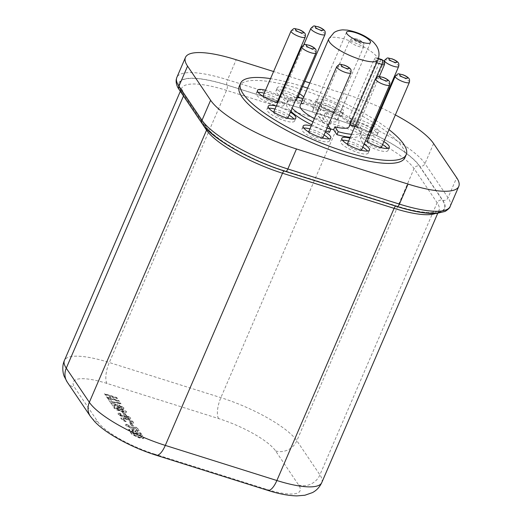 <?xml version="1.0" encoding="UTF-8"?>
<svg xmlns="http://www.w3.org/2000/svg" width="522" height="522" viewBox="0 0 522 522"><rect width="100%" height="100%" fill="white"/><g stroke="black" fill="none" stroke-linecap="round" stroke-linejoin="round"><path stroke-width="0.39" stroke-dasharray="2.61 1.96" d="M354.862 126.618L355.038 126.67A3.935 1.005 23.3 0 0 357.687 126.794A3.935 1.005 23.3 0 0 357.577 126.337A3.935 1.005 23.3 0 0 353.1 123.799L347.247 121.959A26.726 6.838 23.3 0 0 321.885 107.525L320.612 110.488A26.726 6.838 23.3 0 0 313.174 108.145L314.446 105.183A26.726 6.838 23.3 0 0 300.13 105.411M321.683 106.703A7.706 1.971 23.3 0 0 329.108 111.219A7.706 1.971 23.3 0 0 335.62 111.91A7.706 1.971 23.3 0 0 335.405 111.023A7.706 1.971 23.3 0 0 327.973 106.514A7.706 1.971 23.3 0 0 321.467 105.816A7.706 1.971 23.3 0 0 321.683 106.703M282.97 94.521A7.706 1.971 23.3 0 0 290.402 99.036A7.706 1.971 23.3 0 0 296.907 99.728A7.706 1.971 23.3 0 0 296.692 98.841A7.706 1.971 23.3 0 0 289.26 94.332A7.706 1.971 23.3 0 0 282.754 93.634A7.706 1.971 23.3 0 0 282.97 94.521M262.938 96.302A7.706 1.971 23.3 0 0 263.173 97.118A7.706 1.971 23.3 0 0 270.474 101.581A7.706 1.971 23.3 0 0 277.078 102.39M277.11 102.325A7.706 1.971 23.3 0 0 276.895 101.438A7.706 1.971 23.3 0 0 269.463 96.929A7.706 1.971 23.3 0 0 262.957 96.231M273.652 112.158A7.706 1.971 23.3 0 0 273.887 112.98A7.706 1.971 23.3 0 0 281.188 117.443A7.706 1.971 23.3 0 0 287.792 118.253M287.824 118.187A7.706 1.971 23.3 0 0 287.615 117.3A7.706 1.971 23.3 0 0 280.183 112.785A7.706 1.971 23.3 0 0 273.678 112.086M308.6 131.988A7.706 1.971 23.3 0 0 308.841 132.803A7.706 1.971 23.3 0 0 316.136 137.266A7.706 1.971 23.3 0 0 322.746 138.076M322.779 138.01A7.706 1.971 23.3 0 0 322.563 137.123A7.706 1.971 23.3 0 0 315.131 132.614A7.706 1.971 23.3 0 0 308.626 131.916M347.313 144.17A7.706 1.971 23.3 0 0 347.548 144.992A7.706 1.971 23.3 0 0 354.849 149.455A7.706 1.971 23.3 0 0 361.452 150.264M361.485 150.199A7.706 1.971 23.3 0 0 361.27 149.312A7.706 1.971 23.3 0 0 353.838 144.796A7.706 1.971 23.3 0 0 347.332 144.105M367.103 141.573A7.706 1.971 23.3 0 0 367.344 142.395A7.706 1.971 23.3 0 0 374.646 146.858A7.706 1.971 23.3 0 0 381.249 147.667M381.282 147.602A7.706 1.971 23.3 0 0 381.067 146.708A7.706 1.971 23.3 0 0 373.635 142.199A7.706 1.971 23.3 0 0 367.129 141.501M370.568 131.74A7.706 1.971 23.3 0 0 370.352 130.852A7.706 1.971 23.3 0 0 362.921 126.344A7.706 1.971 23.3 0 0 356.415 125.645A7.706 1.971 23.3 0 0 356.63 126.533A7.706 1.971 23.3 0 0 363.932 130.996A7.706 1.971 23.3 0 0 370.535 131.805M343.208 110.116A15.034 3.843 23.3 0 0 328.703 101.307A15.034 3.843 23.3 0 0 316.012 99.95A15.034 3.843 23.3 0 0 316.43 101.686A15.034 3.843 23.3 0 0 330.928 110.488A15.034 3.843 23.3 0 0 343.626 111.845A15.034 3.843 23.3 0 0 343.208 110.116M341.93 113.078A15.034 3.843 23.3 0 0 327.431 104.276A15.034 3.843 23.3 0 0 314.733 102.919A15.034 3.843 23.3 0 0 315.151 104.654A15.034 3.843 23.3 0 0 329.656 113.457A15.034 3.843 23.3 0 0 342.347 114.814A15.034 3.843 23.3 0 0 341.93 113.078M281.841 93.131A15.034 3.843 23.3 0 0 296.072 99.578A15.034 3.843 23.3 0 0 304.913 99.663A15.034 3.843 23.3 0 0 304.496 97.927A15.034 3.843 23.3 0 0 303.745 97.014M299.491 93.732A15.034 3.843 23.3 0 0 284.314 87.383M283.616 87.233A15.034 3.843 23.3 0 0 277.299 87.768A15.034 3.843 23.3 0 0 277.717 89.503A15.034 3.843 23.3 0 0 281.247 92.727M282.337 90.195A15.034 3.843 23.3 0 0 276.021 90.737A15.034 3.843 23.3 0 0 276.445 92.466A15.034 3.843 23.3 0 0 290.943 101.275A15.034 3.843 23.3 0 0 303.641 102.632A15.034 3.843 23.3 0 0 303.217 100.896A15.034 3.843 23.3 0 0 300.006 97.895M298.212 96.694A15.034 3.843 23.3 0 0 283.035 90.352M277.776 102.566A15.034 3.843 23.3 0 0 285.123 102.26A15.034 3.843 23.3 0 0 284.699 100.524A15.034 3.843 23.3 0 0 280.294 96.714M279.694 96.329A15.034 3.843 23.3 0 0 265.541 90.234M258.142 92.401A15.034 3.843 23.3 0 0 256.23 93.334A15.034 3.843 23.3 0 0 256.648 95.063A15.034 3.843 23.3 0 0 271.146 103.871A15.034 3.843 23.3 0 0 283.844 105.229A15.034 3.843 23.3 0 0 283.426 103.493A15.034 3.843 23.3 0 0 279.022 99.676M278.415 99.297A15.034 3.843 23.3 0 0 264.262 93.197M290.408 112.184A15.034 3.843 23.3 0 0 276.255 106.09M268.856 108.256A15.034 3.843 23.3 0 0 266.944 109.189A15.034 3.843 23.3 0 0 267.362 110.925A15.034 3.843 23.3 0 0 281.86 119.727A15.034 3.843 23.3 0 0 294.558 121.084A15.034 3.843 23.3 0 0 294.14 119.349A15.034 3.843 23.3 0 0 293.919 119.049M289.136 115.153A15.034 3.843 23.3 0 0 274.983 109.059M325.363 132.014A15.034 3.843 23.3 0 0 311.21 125.919M303.811 128.086A15.034 3.843 23.3 0 0 301.892 129.019A15.034 3.843 23.3 0 0 302.31 130.754A15.034 3.843 23.3 0 0 316.815 139.557A15.034 3.843 23.3 0 0 329.506 140.914A15.034 3.843 23.3 0 0 329.088 139.178A15.034 3.843 23.3 0 0 328.873 138.878M324.084 134.983A15.034 3.843 23.3 0 0 309.931 128.888M364.069 144.196A15.034 3.843 23.3 0 0 349.916 138.102M342.517 140.268A15.034 3.843 23.3 0 0 340.605 141.201A15.034 3.843 23.3 0 0 341.023 142.937A15.034 3.843 23.3 0 0 355.521 151.739A15.034 3.843 23.3 0 0 368.219 153.096A15.034 3.843 23.3 0 0 367.801 151.36A15.034 3.843 23.3 0 0 367.579 151.06M362.79 147.165A15.034 3.843 23.3 0 0 348.637 141.07M383.866 141.599A15.034 3.843 23.3 0 0 369.713 135.505M367.99 135.1A15.034 3.843 23.3 0 0 361.674 135.642A15.034 3.843 23.3 0 0 362.098 137.371A15.034 3.843 23.3 0 0 365.622 140.594M366.712 138.069A15.034 3.843 23.3 0 0 360.395 138.604A15.034 3.843 23.3 0 0 360.819 140.34A15.034 3.843 23.3 0 0 375.318 149.142A15.034 3.843 23.3 0 0 388.016 150.499A15.034 3.843 23.3 0 0 387.592 148.763A15.034 3.843 23.3 0 0 387.376 148.463M382.587 144.568A15.034 3.843 23.3 0 0 368.434 138.474M371.233 131.981A15.034 3.843 23.3 0 0 378.574 131.674A15.034 3.843 23.3 0 0 378.156 129.939A15.034 3.843 23.3 0 0 373.752 126.128M373.152 125.743A15.034 3.843 23.3 0 0 359.273 119.721A15.034 3.843 23.3 0 0 350.96 119.779A15.034 3.843 23.3 0 0 351.378 121.515A15.034 3.843 23.3 0 0 369.524 131.531M371.873 128.712A15.034 3.843 23.3 0 0 357.994 122.69A15.034 3.843 23.3 0 0 349.681 122.748A15.034 3.843 23.3 0 0 350.105 124.477A15.034 3.843 23.3 0 0 364.604 133.286A15.034 3.843 23.3 0 0 377.302 134.643A15.034 3.843 23.3 0 0 376.877 132.908A15.034 3.843 23.3 0 0 372.473 129.091M336.279 119.636A13.03 3.334 23.3 0 0 325.35 112.654L324.077 115.616A13.03 3.334 23.3 0 0 316.639 113.274L317.918 110.312A13.03 3.334 23.3 0 0 312.711 110.827A13.03 3.334 23.3 0 0 313.07 112.328A13.03 3.334 23.3 0 0 323.999 119.316L322.72 122.278A13.03 3.334 23.3 0 0 330.158 124.621L331.437 121.659A13.03 3.334 23.3 0 0 336.644 121.137A13.03 3.334 23.3 0 0 336.279 119.636M351.554 134.311A40.09 10.251 23.3 0 0 361.498 131.838A40.09 10.251 23.3 0 0 360.376 127.218A40.09 10.251 23.3 0 0 318.564 102.606L317.291 105.575L320.612 110.488M350.275 137.273A40.09 10.251 23.3 0 0 360.219 134.806A40.09 10.251 23.3 0 0 359.097 130.187A40.09 10.251 23.3 0 0 317.291 105.575M404.968 157.598A90.208 23.072 23.3 0 0 402.449 147.197A90.208 23.072 23.3 0 0 315.445 94.371A90.208 23.072 23.3 0 0 239.272 86.234M314.361 118.605A26.726 6.838 23.3 0 0 327.464 124.445L326.185 127.407A26.726 6.838 23.3 0 0 330.433 128.836M349.225 126.552A26.726 6.838 23.3 0 0 349.185 124.83L349.877 125.045M376.701 62.751L376.016 62.536L349.185 124.83M376.016 62.536L376.721 58.431L378.293 58.921M378.391 58.608L376.427 57.994A26.726 6.838 -156.7 0 1 376.584 58.216A26.726 6.838 -156.7 0 1 376.721 58.431M142.265 435.244L130.043 431.394L132.157 434.252L139.093 437.527L143.387 438.343L143.889 437.938L142.265 435.244L129.913 431.687L132.027 434.545L138.963 437.827L143.263 438.637L143.759 438.239L142.141 435.537M143.387 438.343L143.889 437.938L143.387 438.343M135.492 427.955L136.751 429.815L139.1 430.552L136.888 427.277L131.153 427.146L127.799 425.58L127.733 426.089L129.319 425.756L128.438 424.719C126.141 424.079 125.273 424.229 125.835 425.169L130.2 427.753L132.94 428.229L135.492 427.955L136.751 429.815M136.62 430.108L138.969 430.852L136.757 427.577L129.737 427.185L127.733 426.089L129.188 426.05L128.308 425.019C126.011 424.373 125.15 424.523 125.711 425.463L125.665 424.562L125.711 425.463L130.2 427.753M133.378 425.919L132.118 424.06L130.082 423.42L131.342 425.28L133.254 426.22L132.118 424.06M131.466 421.626L131.44 422.311L131.466 421.626C131.772 422.226 131.198 422.35 129.737 421.998L131.172 423.205L133.762 423.12L133.528 422.311C132.17 420.712 129.626 419.31 125.9 418.109L120.947 417.639L121.169 418.448L123.505 420.341L126.115 421.561L125.932 420.745L123.159 419.016C122.879 418.207 123.949 418.207 126.37 419.016L131.466 421.626M130.591 417.776L125.867 415.016L126.226 415.884L128.569 417.156L128.49 417.652L128.569 417.156L127.081 417.215L124.778 415.734L122.944 415.225L122.918 415.819L122.944 415.225L121.887 415.427L120.217 414.39L120.132 414.84L121.456 414.488L120.451 413.411C118.481 412.909 117.737 413.065 118.213 413.894L120.06 415.342L122.331 416.328L124.412 416.419L127.89 418.226C130.206 418.872 131.107 418.722 130.591 417.776L130.617 418.644L130.591 417.776M119.936 415.642L122.2 416.621L124.282 416.713L127.76 418.527C130.076 419.166 130.976 419.016 130.461 418.076L125.737 415.31L126.102 416.184L128.438 417.45L126.957 417.515L124.654 416.034L122.814 415.525L121.756 415.727L120.132 414.84L121.326 414.781L120.321 413.711C118.35 413.202 117.607 413.365 118.089 414.187L118.07 413.352L118.089 414.187L120.06 415.342M125.828 414.749L124.569 412.889L122.533 412.249L123.792 414.109L125.704 415.049L124.569 412.889M114.527 406.984L114.05 407.734L116.086 409.274L121.358 411.323L125.965 412.38L126.435 411.63C124.875 410.155 122.435 408.954 119.12 408.041L114.527 406.984L113.926 408.028L115.956 409.568L121.228 411.617L125.841 412.68L126.311 411.923C124.745 410.449 122.311 409.255 118.99 408.334L114.396 407.277M113.907 407.219L113.926 408.028L113.907 407.219M126.585 412.152L126.435 411.63L126.585 412.152M117.404 398.449L116.758 397.49L104.53 393.64L105.183 394.599L110.038 396.133L111.427 398.188L106.566 396.655L107.219 397.62L119.447 401.47L118.794 400.504L113.463 398.828L112.08 396.772L117.28 398.749L116.758 397.49M111.721 401.366L110.246 399.18L107.897 398.443L110.109 401.712L111.832 402.26C114.083 402.136 117.156 402.664 121.052 403.845L120.399 402.88L111.597 401.659L110.246 399.18M123.831 407.78L119.075 404.987L119.375 405.744L121.77 407.095L121.711 407.662L121.77 407.095L120.197 407.212L117.744 405.888L118.207 405.483L117.352 404.55L110.977 402.997L112.628 405.437L114.977 406.181L113.848 404.511L115.897 405L115.858 405.477L120.797 408.158L123.172 408.628L123.831 407.78L123.871 408.654L123.831 407.78M117.222 404.844L110.853 403.297L112.498 405.738L114.853 406.475L113.724 404.804L115.773 405.3L115.734 405.77L120.667 408.458L123.042 408.928L123.707 408.073L118.944 405.287L119.244 406.038L121.639 407.395L120.067 407.512L117.613 406.181L118.207 405.483L117.352 404.55M115.897 405L115.734 405.77L115.897 405M141.403 433.958L140.751 432.992L138.239 432.203L136.894 430.213L134.865 429.573L128.764 429.325L129.332 430.161L141.273 434.252L140.62 433.293L138.115 432.503L136.771 430.513L134.741 429.874L128.64 429.619L129.202 430.454L136.725 432.823L137.162 433.462L139.198 434.108L138.767 433.462L141.273 434.252M318.564 102.606L321.885 107.525M347.247 121.959L374.072 59.665C374.966 57.955 375.755 57.394 376.427 57.994L378.424 58.49M389.014 129.645A90.208 23.072 23.3 0 0 376.14 120.589M375.533 120.204A90.208 23.072 23.3 0 0 307.569 88.14M302.603 86.502A90.208 23.072 23.3 0 0 286.663 81.928M285.971 81.758A90.208 23.072 23.3 0 0 270.54 78.626M313.174 108.145L309.853 103.232A40.09 10.251 23.3 0 0 286.578 103.088A40.09 10.251 23.3 0 0 290.806 111.264M329.506 132.327L326.185 127.407M311.68 124.817A40.09 10.251 23.3 0 0 325.806 130.983M314.446 105.183L311.125 100.27L309.853 103.232M328.168 125.489L327.464 124.445M311.125 100.27A40.09 10.251 23.3 0 0 303.151 98.39M296.698 97.581A40.09 10.251 23.3 0 0 287.857 100.126A40.09 10.251 23.3 0 0 292.085 108.295M312.959 121.854A40.09 10.251 23.3 0 0 327.085 128.014M395.356 114.925A75.507 19.314 23.3 0 0 381.543 108.041M380.897 107.747A75.507 19.314 23.3 0 0 347.756 94.867L309.814 82.926M304.822 81.354L289.051 76.388M288.372 76.179L273.6 71.527M325.35 112.654L331.437 121.659M324.077 115.616L330.158 124.621M323.999 119.316L317.918 110.312M322.72 122.278L316.639 113.274M116.628 397.784L104.4 393.934L105.052 394.9L109.914 396.426L111.303 398.482L106.442 396.955L107.095 397.914L119.316 401.764L118.67 400.798L113.339 399.121L112.08 396.772M111.949 397.072L117.28 398.749M110.122 399.474L107.767 398.736L109.985 402.012L111.708 402.553C113.953 402.429 117.026 402.958 120.921 404.139L120.399 402.88M120.275 403.18L111.597 401.659M117.613 406.181L118.083 405.777L117.613 406.181M115.962 408.667L116.047 408.191L116.908 408.184L119.792 409.007L124.445 411.173L123.453 411.473L120.575 410.651L115.962 408.667L116.778 408.478L124.399 410.99L123.584 411.179L115.962 408.667M124.445 413.183L122.409 412.543L123.792 414.109M123.662 414.403L125.704 415.049M129.613 422.291L131.048 423.505L133.632 423.414L133.404 422.605C132.04 421.006 129.502 419.61 125.769 418.403L120.817 417.933L121.039 418.742L123.375 420.641L125.985 421.861L125.809 421.045L123.035 419.316C122.748 418.507 123.818 418.5 126.246 419.31L131.335 421.926C131.648 422.52 131.074 422.644 129.613 422.291L129.737 421.998M131.994 424.36L129.958 423.714L131.342 425.28M131.211 425.58L133.254 426.22M130.076 428.047L132.94 428.229M132.81 428.529L135.361 428.249M135.302 430.715L136.079 431.857L132.007 430.578L135.426 430.415L136.203 431.563L132.131 430.285L135.426 430.415M132.601 433.293L140.751 435.857L141.593 437.384L141.73 436.96C141.423 437.371 140.287 437.227 138.33 436.529L133.756 434.382L132.732 432.999L140.881 435.563L141.606 437.253C141.292 437.664 140.157 437.521 138.2 436.823L133.632 434.676L132.732 432.999M374.072 59.665L379.925 61.505A3.935 1.005 -156.7 0 1 384.407 64.043A3.935 1.005 -156.7 0 1 384.512 64.5M353.1 123.799L379.925 61.505A3.341 1.194 107.5 0 1 381.752 59.534M384.518 60.389A7.706 1.971 -156.7 0 1 391.024 61.081A7.706 1.971 -156.7 0 1 398.456 65.596A7.706 1.971 -156.7 0 1 398.671 66.483M363.508 45.766A7.706 1.971 -156.7 0 1 363.723 46.654A7.706 1.971 -156.7 0 1 357.218 45.956A7.706 1.971 -156.7 0 1 349.786 41.447A7.706 1.971 -156.7 0 1 349.57 40.559A7.706 1.971 -156.7 0 1 356.076 41.251A7.706 1.971 -156.7 0 1 363.508 45.766M354.04 39.418A4.365 1.116 23.3 0 0 358.999 42.23A4.365 1.116 23.3 0 0 361.811 41.864A4.365 1.116 23.3 0 0 356.846 39.046A4.365 1.116 23.3 0 0 354.04 39.418M395.232 76.245A7.706 1.971 -156.7 0 1 401.744 76.936A7.706 1.971 -156.7 0 1 409.17 81.452A7.706 1.971 -156.7 0 1 409.385 82.339M375.442 78.842A7.706 1.971 -156.7 0 1 381.947 79.533A7.706 1.971 -156.7 0 1 389.379 84.049A7.706 1.971 -156.7 0 1 389.595 84.936M336.729 66.659A7.706 1.971 -156.7 0 1 343.235 67.351A7.706 1.971 -156.7 0 1 350.667 71.866A7.706 1.971 -156.7 0 1 350.882 72.754M301.781 46.83A7.706 1.971 -156.7 0 1 308.287 47.522A7.706 1.971 -156.7 0 1 315.719 52.037A7.706 1.971 -156.7 0 1 315.934 52.924M291.067 30.974A7.706 1.971 -156.7 0 1 297.573 31.666A7.706 1.971 -156.7 0 1 305.005 36.181A7.706 1.971 -156.7 0 1 305.22 37.069M310.858 28.371A7.706 1.971 -156.7 0 1 317.369 29.069A7.706 1.971 -156.7 0 1 324.795 33.578A7.706 1.971 -156.7 0 1 325.01 34.472M328.743 38.961A26.726 6.838 -156.7 0 1 351.313 41.375A26.726 6.838 -156.7 0 1 377.093 57.029A26.726 6.838 -156.7 0 1 377.843 60.108M154.799 454.14A50.112 12.815 -156.7 0 1 97.823 421.815L74.763 387.689A50.112 12.815 -156.7 0 1 107.036 383.455L218.601 418.566A50.112 12.815 -156.7 0 1 275.583 450.897L298.643 485.023A50.112 12.815 -156.7 0 1 266.37 489.258L154.799 454.14A16.704 5.983 -72.5 0 0 156.176 455.243M202.458 124.079L183.49 96.009A66.816 17.089 -156.7 0 1 181.623 88.303A66.816 17.089 -156.7 0 1 226.515 90.358L338.086 125.476A66.816 17.089 -156.7 0 1 414.063 168.58L437.123 202.706A66.816 17.089 -156.7 0 1 438.989 210.405A66.816 17.089 -156.7 0 1 435.283 213.518M321.774 482.576A66.816 17.089 23.3 0 0 319.908 474.87L296.848 440.744A66.816 17.089 23.3 0 0 220.871 397.64L109.307 362.529L226.515 90.358A4.176 1.494 -72.5 0 0 227.083 85.125A70.992 18.159 23.3 0 0 181.362 91.128L204.422 125.254A70.992 18.159 23.3 0 0 285.149 171.053L396.713 206.164A70.992 18.159 23.3 0 0 442.434 200.167L419.375 166.042A70.992 18.159 23.3 0 0 338.654 120.243L227.083 85.125M107.036 383.455A16.704 5.983 -72.5 0 1 109.307 362.529A66.816 17.089 23.3 0 0 64.408 360.474M218.601 418.566A16.704 5.983 -72.5 0 1 220.871 397.64L338.086 125.476A4.176 1.494 -72.5 0 0 338.654 120.243M275.583 450.897A16.704 15.001 -34 0 0 296.848 440.744L414.063 168.58A4.176 3.752 -34 0 1 419.375 166.042M298.643 485.023A16.704 15.001 146 0 0 319.908 474.87L437.123 202.706A4.176 3.752 -34 0 1 442.434 200.167M419.668 166.133L442.728 200.259A71.331 18.244 -156.7 0 1 396.792 206.288L285.227 171.17A71.331 18.244 -156.7 0 1 204.122 125.156L181.062 91.037A71.331 18.244 -156.7 0 1 226.998 85.008L338.563 120.119A71.331 18.244 -156.7 0 1 419.668 166.133A4.176 3.752 146 0 0 424.986 163.595L433.606 143.576M450.153 206.425A75.507 19.314 23.3 0 0 448.046 197.721L424.986 163.595A75.507 19.314 23.3 0 0 339.13 114.892L227.566 79.775L236.192 59.749M226.998 85.008A4.176 1.494 107.5 0 1 227.566 79.775A75.507 19.314 23.3 0 0 176.834 77.452M338.563 120.119A4.176 1.494 107.5 0 1 339.13 114.892L347.756 94.867M442.728 200.259A4.176 3.752 146 0 0 448.046 197.721L456.665 177.702M266.37 489.258A16.704 5.983 -72.5 0 0 267.74 490.36M97.823 421.815A16.704 15.001 -34 0 1 90.365 416.334M67.305 382.208A16.704 15.001 146 0 0 74.763 387.689M179.196 89.667A4.176 3.752 146 0 0 181.062 91.037M202.255 123.792A4.176 3.752 146 0 0 204.122 125.156M285.567 171.444A4.176 1.494 107.5 0 1 285.227 171.17M397.138 206.562A4.176 1.494 107.5 0 1 396.792 206.288M181.362 91.128A4.176 3.752 -34 0 1 183.229 92.498A4.176 3.752 -34 0 1 183.49 96.009M204.422 125.254A4.176 3.752 -34 0 1 206.288 126.624A4.176 3.752 -34 0 1 206.81 129.254M285.149 171.053A4.176 1.494 -72.5 0 0 284.803 170.772A4.176 1.494 -72.5 0 0 284.066 170.968M396.713 206.164A4.176 1.494 -72.5 0 0 396.374 205.89A4.176 1.494 -72.5 0 0 395.63 206.092M376.055 77.869L355.038 126.67M335.62 111.91L363.723 46.654C364.049 44.52 363.912 43.293 363.299 42.961C363.058 42.308 361.831 41.349 359.612 40.077L357.178 39.026C351.711 38.217 353.564 36.886 349.57 40.559L321.467 105.816M297.801 97.66L296.907 99.728M314.733 102.919L316.012 99.95M276.021 90.737L277.299 87.768M256.23 93.334L257.503 90.365M266.944 109.189L268.223 106.227M301.892 129.019L303.171 126.05M340.605 141.201L341.877 138.239M360.395 138.604L361.674 135.642M349.681 122.748L350.96 119.779M346.562 32.22L312.711 110.827M180.318 91.324L181.623 88.303L183.229 92.498L206.288 126.624C213.433 138.578 252.054 160.92 284.803 170.772L396.374 205.89C410.122 210.157 421.202 212.343 429.606 212.461C437.39 212.604 440.039 209.948 438.989 210.405L437.717 213.348M361.498 131.838L360.219 134.806M287.857 100.126L286.578 103.088M370.496 42.53L336.644 121.137M377.302 134.643L378.574 131.674M388.016 150.499L389.295 147.53M368.219 153.096L369.498 150.127M329.506 140.914L330.785 137.945M294.558 121.084L295.837 118.116M283.844 105.229L285.123 102.26M303.641 102.632L304.913 99.663M342.347 114.814L343.626 111.845M384.172 61.198L356.415 125.645M303.745 44.885L282.754 93.634M379.331 76.538L357.687 126.794"/><path stroke-width="0.78" d="M277.078 102.39A7.706 1.971 23.3 0 0 277.11 102.325L305.22 37.069A7.706 1.971 -156.7 0 1 298.714 36.37A7.706 1.971 -156.7 0 1 291.283 31.862A7.706 1.971 -156.7 0 1 291.067 30.974L262.957 96.231A7.706 1.971 23.3 0 0 262.938 96.302M287.792 118.253A7.706 1.971 23.3 0 0 287.824 118.187L315.934 52.924A7.706 1.971 -156.7 0 1 309.429 52.226A7.706 1.971 -156.7 0 1 301.997 47.717A7.706 1.971 -156.7 0 1 301.781 46.83L273.678 112.086A7.706 1.971 23.3 0 0 273.652 112.158M322.746 138.076A7.706 1.971 23.3 0 0 322.779 138.01L350.882 72.754A7.706 1.971 -156.7 0 1 344.376 72.056A7.706 1.971 -156.7 0 1 336.944 67.547A7.706 1.971 -156.7 0 1 336.729 66.659L308.626 131.916A7.706 1.971 23.3 0 0 308.6 131.988M361.452 150.264A7.706 1.971 23.3 0 0 361.485 150.199L389.595 84.936A7.706 1.971 -156.7 0 1 383.089 84.244A7.706 1.971 -156.7 0 1 375.657 79.729A7.706 1.971 -156.7 0 1 375.442 78.842L347.332 144.105A7.706 1.971 23.3 0 0 347.313 144.17M381.249 147.667A7.706 1.971 23.3 0 0 381.282 147.602L409.385 82.339A7.706 1.971 -156.7 0 1 402.88 81.641A7.706 1.971 -156.7 0 1 395.448 77.132A7.706 1.971 -156.7 0 1 395.232 76.245L367.129 141.501A7.706 1.971 23.3 0 0 367.103 141.573M370.535 131.805A7.706 1.971 23.3 0 0 370.568 131.74L398.671 66.483A7.706 1.971 -156.7 0 1 392.166 65.785A7.706 1.971 -156.7 0 1 384.734 61.276A7.706 1.971 -156.7 0 1 384.518 60.389L384.172 61.198M303.745 97.014A15.034 3.843 23.3 0 0 299.491 93.732M284.314 87.383A15.034 3.843 23.3 0 0 283.616 87.233M300.006 97.895A15.034 3.843 23.3 0 0 298.212 96.694M283.035 90.352A15.034 3.843 23.3 0 0 282.337 90.195M280.294 96.714A15.034 3.843 23.3 0 0 279.694 96.329M265.541 90.234A15.034 3.843 23.3 0 0 257.503 90.365A15.034 3.843 23.3 0 0 257.927 92.1A15.034 3.843 23.3 0 0 277.776 102.566M279.022 99.676A15.034 3.843 23.3 0 0 278.415 99.297M264.262 93.197A15.034 3.843 23.3 0 0 258.142 92.401M276.255 106.09A15.034 3.843 23.3 0 0 268.223 106.227A15.034 3.843 23.3 0 0 268.641 107.956A15.034 3.843 23.3 0 0 283.139 116.758A15.034 3.843 23.3 0 0 295.837 118.116A15.034 3.843 23.3 0 0 295.419 116.386A15.034 3.843 23.3 0 0 290.408 112.184M293.919 119.049A15.034 3.843 23.3 0 0 289.136 115.153M274.983 109.059A15.034 3.843 23.3 0 0 268.856 108.256M311.21 125.919A15.034 3.843 23.3 0 0 303.171 126.05A15.034 3.843 23.3 0 0 303.589 127.786A15.034 3.843 23.3 0 0 318.094 136.588A15.034 3.843 23.3 0 0 330.785 137.945A15.034 3.843 23.3 0 0 330.367 136.216A15.034 3.843 23.3 0 0 325.363 132.014M328.873 138.878A15.034 3.843 23.3 0 0 324.084 134.983M309.931 128.888A15.034 3.843 23.3 0 0 303.811 128.086M349.916 138.102A15.034 3.843 23.3 0 0 341.877 138.239A15.034 3.843 23.3 0 0 342.301 139.968A15.034 3.843 23.3 0 0 356.8 148.777A15.034 3.843 23.3 0 0 369.498 150.127A15.034 3.843 23.3 0 0 369.074 148.398A15.034 3.843 23.3 0 0 364.069 144.196M367.579 151.06A15.034 3.843 23.3 0 0 362.79 147.165M348.637 141.07A15.034 3.843 23.3 0 0 342.517 140.268M365.622 140.594A15.034 3.843 23.3 0 0 380.062 147.334A15.034 3.843 23.3 0 0 389.295 147.53A15.034 3.843 23.3 0 0 388.87 145.801A15.034 3.843 23.3 0 0 383.866 141.599M369.713 135.505A15.034 3.843 23.3 0 0 367.99 135.1M387.376 148.463A15.034 3.843 23.3 0 0 382.587 144.568M368.434 138.474A15.034 3.843 23.3 0 0 366.712 138.069M373.752 126.128A15.034 3.843 23.3 0 0 373.152 125.743M372.473 129.091A15.034 3.843 23.3 0 0 371.873 128.712M346.928 33.721A13.03 3.334 23.3 0 0 359.495 41.349A13.03 3.334 23.3 0 0 370.496 42.53A13.03 3.334 23.3 0 0 370.131 41.023A13.03 3.334 23.3 0 0 357.563 33.395A13.03 3.334 23.3 0 0 346.562 32.22A13.03 3.334 23.3 0 0 346.928 33.721M270.54 78.626A90.208 23.072 23.3 0 0 240.551 83.272A90.208 23.072 23.3 0 0 243.069 93.666A90.208 23.072 23.3 0 0 330.074 146.493A90.208 23.072 23.3 0 0 406.246 154.629A90.208 23.072 23.3 0 0 403.728 144.235A90.208 23.072 23.3 0 0 389.014 129.645M240.551 83.272L239.272 86.234A90.208 23.072 23.3 0 0 241.79 96.635A90.208 23.072 23.3 0 0 328.795 149.462A90.208 23.072 23.3 0 0 404.968 157.598L406.246 154.629M328.743 38.961L334.002 32.618C334.615 32.123 337.577 30.191 342.81 29.858L347.345 30.113C354.327 31.418 360.428 33.597 365.648 36.651C374.013 41.78 373.68 42.432 376.245 45.518C379.285 50.112 379.814 54.973 377.843 60.108A26.726 6.838 -156.7 0 1 355.273 57.694A26.726 6.838 -156.7 0 1 329.493 42.047A26.726 6.838 -156.7 0 1 328.743 38.961L300.13 105.411A26.726 6.838 23.3 0 0 300.874 108.491A26.726 6.838 23.3 0 0 314.361 118.605M330.433 128.836A26.726 6.838 23.3 0 0 333.623 129.75L334.902 126.781A26.726 6.838 23.3 0 0 349.225 126.552L377.843 60.108M349.877 125.045L354.862 126.618M334.902 126.781L338.223 131.701A40.09 10.251 23.3 0 0 351.554 134.311M281.247 92.727A15.034 3.843 23.3 0 0 281.841 93.131M369.524 131.531A15.034 3.843 23.3 0 0 371.233 131.981M376.14 120.589A90.208 23.072 23.3 0 0 375.533 120.204M307.569 88.14A90.208 23.072 23.3 0 0 302.603 86.502M286.663 81.928A90.208 23.072 23.3 0 0 285.971 81.758M333.623 129.75L336.944 134.663A40.09 10.251 23.3 0 0 350.275 137.273M290.806 111.264A40.09 10.251 23.3 0 0 311.68 124.817M325.806 130.983A40.09 10.251 23.3 0 0 329.506 132.327L330.785 129.358L328.168 125.489M338.223 131.701L336.944 134.663M303.151 98.39A40.09 10.251 23.3 0 0 296.698 97.581M292.085 108.295A40.09 10.251 23.3 0 0 312.959 121.854M327.085 128.014A40.09 10.251 23.3 0 0 330.785 129.358M273.6 71.527L236.192 59.749A75.507 19.314 23.3 0 0 185.454 57.427A75.507 19.314 23.3 0 0 187.561 66.131L210.62 100.257A75.507 19.314 23.3 0 0 296.476 148.966L408.041 184.077A75.507 19.314 23.3 0 0 458.779 186.4A75.507 19.314 23.3 0 0 456.665 177.702L433.606 143.576A75.507 19.314 23.3 0 0 395.356 114.925M381.543 108.041A75.507 19.314 23.3 0 0 380.897 107.747M309.814 82.926L304.822 81.354M289.051 76.388L288.372 76.179M378.293 58.921L382.704 60.141L378.391 58.608M376.055 77.869L381.869 64.376A3.935 1.005 -156.7 0 0 384.512 64.5C384.747 62.327 384.642 61.244 384.199 61.237L381.752 59.534A3.341 1.194 107.5 0 1 382.026 59.756M388.988 59.247A4.365 1.116 23.3 0 0 393.947 62.059A4.365 1.116 23.3 0 0 396.759 61.687A4.365 1.116 23.3 0 0 391.8 58.875A4.365 1.116 23.3 0 0 388.988 59.247M399.702 75.103A4.365 1.116 23.3 0 0 404.667 77.915A4.365 1.116 23.3 0 0 407.473 77.55A4.365 1.116 23.3 0 0 402.514 74.731A4.365 1.116 23.3 0 0 399.702 75.103M379.905 77.7A4.365 1.116 23.3 0 0 384.871 80.512A4.365 1.116 23.3 0 0 387.683 80.147A4.365 1.116 23.3 0 0 382.717 77.328A4.365 1.116 23.3 0 0 379.905 77.7M341.199 65.518A4.365 1.116 23.3 0 0 346.158 68.33A4.365 1.116 23.3 0 0 348.97 67.964A4.365 1.116 23.3 0 0 344.011 65.146A4.365 1.116 23.3 0 0 341.199 65.518M306.251 45.688A4.365 1.116 23.3 0 0 311.21 48.5A4.365 1.116 23.3 0 0 314.022 48.135A4.365 1.116 23.3 0 0 309.057 45.316A4.365 1.116 23.3 0 0 306.251 45.688M295.53 29.832A4.365 1.116 23.3 0 0 300.496 32.645A4.365 1.116 23.3 0 0 303.302 32.273A4.365 1.116 23.3 0 0 298.343 29.46A4.365 1.116 23.3 0 0 295.53 29.832M310.858 28.371C314.851 24.704 313.004 26.035 318.472 26.844L320.899 27.894C323.118 29.167 324.351 30.126 324.593 30.772C325.199 31.105 325.343 32.338 325.01 34.472A7.706 1.971 -156.7 0 1 318.505 33.773A7.706 1.971 -156.7 0 1 311.073 29.265A7.706 1.971 -156.7 0 1 310.858 28.371L303.745 44.885M315.327 27.229A4.365 1.116 23.3 0 0 320.293 30.048A4.365 1.116 23.3 0 0 323.098 29.676A4.365 1.116 23.3 0 0 318.139 26.863A4.365 1.116 23.3 0 0 315.327 27.229M435.283 213.518A66.816 17.089 -156.7 0 1 394.09 208.35L282.519 173.232A66.816 17.089 -156.7 0 1 206.549 130.135L89.334 402.299A66.816 17.089 23.3 0 0 165.304 445.403A16.704 5.983 -72.5 0 1 156.176 455.243C139.922 450.023 124.986 443.178 111.369 434.722C104.694 430.539 99.173 426.226 94.821 421.769L90.365 416.334A16.704 15.001 -34 0 1 89.334 402.299L66.274 368.173A16.704 15.001 146 0 0 67.305 382.208L64.343 376.63C63.338 374.809 61.426 366.927 64.408 360.474A66.816 17.089 23.3 0 0 66.274 368.173L183.483 96.009M284.066 170.968A4.176 1.494 -72.5 0 0 282.519 173.232L165.304 445.403L276.875 480.521L394.09 208.35A4.176 1.494 -72.5 0 1 395.63 206.092M321.774 482.576C319.666 487.111 316.554 490.458 312.43 492.611L304.874 495.241L296.92 495.9C288.425 495.704 278.702 493.858 267.74 490.36A16.704 5.983 -72.5 0 0 276.875 480.521A66.816 17.089 23.3 0 0 321.774 482.576L437.717 213.348M206.81 129.254A4.176 3.752 -34 0 1 206.549 130.135L202.458 124.079M187.561 66.131L178.942 86.156A4.176 3.752 146 0 0 179.196 89.667C176.827 86.371 175.836 82.998 176.221 79.546L176.834 77.452A75.507 19.314 23.3 0 0 178.942 86.156L202.001 120.282L210.62 100.257M179.196 89.667L202.255 123.792A4.176 3.752 146 0 1 202.001 120.282A75.507 19.314 23.3 0 0 287.85 168.984L296.476 148.966M202.255 123.792C211.965 138.891 251.03 160.711 285.567 171.444A4.176 1.494 107.5 0 0 287.85 168.984L399.421 204.102L408.041 184.077M285.567 171.444L397.138 206.562A4.176 1.494 107.5 0 0 399.421 204.102A75.507 19.314 23.3 0 0 450.153 206.425L458.779 186.4M382.319 60.193A3.341 1.194 -72.5 0 1 381.869 64.376L376.701 62.751M398.671 66.483C399.004 64.35 398.86 63.116 398.253 62.784C398.005 62.138 396.779 61.178 394.56 59.906L392.126 58.855C386.665 58.046 388.512 56.715 384.518 60.389M409.385 82.339C409.718 80.212 409.574 78.979 408.967 78.646C408.726 77.993 407.493 77.034 405.274 75.762L402.847 74.718C397.379 73.902 399.226 72.571 395.232 76.245M389.595 84.936C389.921 82.809 389.784 81.576 389.171 81.243C388.929 80.59 387.696 79.631 385.484 78.359L383.05 77.315C377.582 76.499 379.435 75.168 375.442 78.842M350.882 72.754C351.215 70.62 351.071 69.393 350.458 69.054C350.216 68.408 348.99 67.449 346.771 66.177L344.337 65.126C338.869 64.317 340.722 62.986 336.729 66.659M315.934 52.924C316.26 50.797 316.123 49.564 315.51 49.231C315.268 48.579 314.042 47.619 311.823 46.347L309.389 45.303C303.921 44.487 305.775 43.156 301.781 46.83M305.22 37.069C305.546 34.935 305.409 33.702 304.796 33.369C304.554 32.723 303.321 31.764 301.109 30.491L298.675 29.441C293.207 28.632 295.06 27.301 291.067 30.974M325.01 34.472L297.801 97.66M64.408 360.474L180.318 91.324M176.834 77.452L185.454 57.427M156.176 455.243L267.74 490.36M67.305 382.208L90.365 416.334M397.138 206.562C413.457 211.684 426.591 213.974 436.529 213.452L445.162 211.423C448.424 209.257 450.088 207.593 450.153 206.425M384.512 64.5L379.331 76.538M381.752 59.534L378.424 58.49"/></g></svg>
